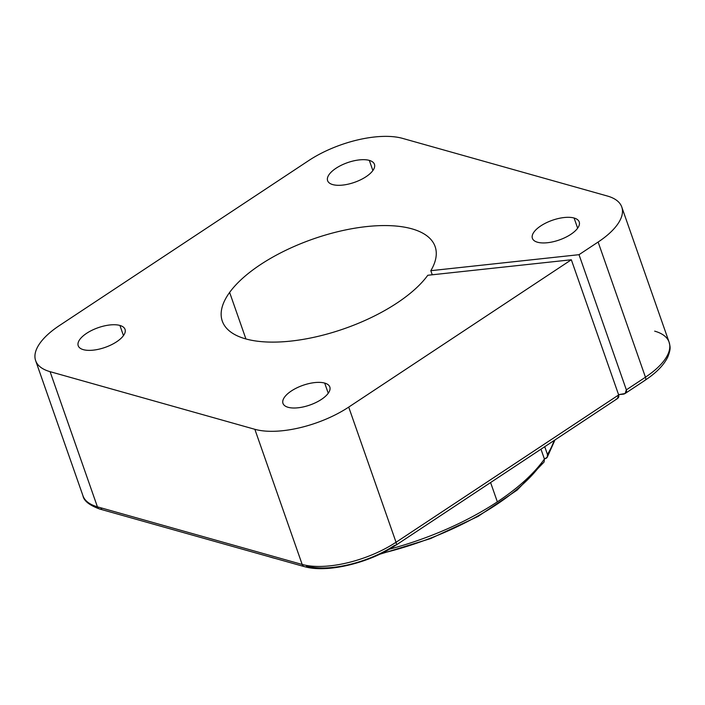 <?xml version="1.0" encoding="UTF-8"?>
<svg xmlns="http://www.w3.org/2000/svg" width="705" height="705" viewBox="0 0 705 705"><rect width="100%" height="100%" fill="white"/><g stroke="black" fill="none" stroke-linecap="round" stroke-linejoin="round"><path stroke-width="1.06" d="M490.592 482.537L497.351 501.845A169.129 71.214 -19.3 0 0 544.419 459.017L540.973 449.191L544.419 459.017A169.129 71.214 160.7 0 1 497.351 501.845A169.129 71.214 160.7 0 1 389.327 549.213A169.129 71.214 -19.3 0 0 497.351 501.845L490.592 482.537M544.736 446.706L547.441 454.434A169.129 71.214 -19.3 0 0 554.086 440.51A169.129 71.214 160.7 0 1 547.441 454.434L547.23 457.281L544.771 458.735C547.133 458.241 548.032 456.805 547.441 454.434L544.736 446.706M272.967 557.796A4.512 3.507 -74.3 0 1 272.368 557.699A4.512 3.507 -74.3 0 1 271.795 557.47A4.512 3.507 105.7 0 0 272.368 557.699L268.843 556.633M625.106 393.513L645.216 380.207A4.512 2.106 -123.5 0 0 645.454 377.21L626.348 389.856L625.106 393.513L618.576 394.668L623.696 394.113C625.987 393.381 626.868 391.962 626.348 389.856L579.016 254.681L430.825 270.685A112.756 47.473 -19.3 0 0 435.126 246.574A112.756 47.473 -19.3 0 0 342.304 230.641A112.756 47.473 -19.3 0 0 229.627 292.416L245.922 338.955L229.627 292.416A112.756 47.473 -19.3 0 0 222.295 321.11A112.756 47.473 -19.3 0 0 315.117 337.034A112.756 47.473 -19.3 0 0 427.794 275.267L571.332 259.766L618.673 394.941C619.193 397.047 618.311 398.466 616.011 399.197M288.107 407.296A24.807 10.443 -19.3 0 0 315.981 402.493A24.807 10.443 -19.3 0 0 329.808 386.992A24.807 10.443 -19.3 0 0 324.688 383.079L328.239 393.24L324.688 383.079A24.807 10.443 -19.3 0 0 296.814 387.882A24.807 10.443 -19.3 0 0 282.987 403.383A24.807 10.443 -19.3 0 0 288.107 407.296A24.807 10.443 160.7 0 1 291.376 390.958A24.807 10.443 160.7 0 1 324.688 383.079A24.807 10.443 160.7 0 1 321.41 399.418A24.807 10.443 160.7 0 1 288.107 407.296M332.734 184.595A24.807 10.443 -19.3 0 0 360.607 179.801A24.807 10.443 -19.3 0 0 374.443 164.291A24.807 10.443 -19.3 0 0 369.314 160.387L372.875 170.54L369.314 160.387A24.807 10.443 -19.3 0 0 341.44 165.181A24.807 10.443 -19.3 0 0 327.613 180.691A24.807 10.443 -19.3 0 0 332.734 184.595A24.807 10.443 160.7 0 1 336.012 168.266A24.807 10.443 160.7 0 1 369.314 160.387A24.807 10.443 160.7 0 1 366.045 176.717A24.807 10.443 160.7 0 1 332.734 184.595M83.331 349.654A24.807 10.443 -19.3 0 0 111.205 344.86A24.807 10.443 -19.3 0 0 125.032 329.35A24.807 10.443 -19.3 0 0 119.912 325.446L123.463 335.598L119.912 325.446A24.807 10.443 -19.3 0 0 92.038 330.248A24.807 10.443 -19.3 0 0 78.211 345.75A24.807 10.443 -19.3 0 0 83.331 349.654A24.807 10.443 160.7 0 1 86.609 333.324A24.807 10.443 160.7 0 1 119.912 325.446A24.807 10.443 160.7 0 1 116.642 341.775A24.807 10.443 160.7 0 1 83.331 349.654M537.51 242.229A24.807 10.443 -19.3 0 0 565.384 237.435A24.807 10.443 -19.3 0 0 579.21 221.925A24.807 10.443 -19.3 0 0 574.09 218.021L577.642 228.173L574.09 218.021A24.807 10.443 -19.3 0 0 546.216 222.824A24.807 10.443 -19.3 0 0 532.39 238.325A24.807 10.443 -19.3 0 0 537.51 242.229A24.807 10.443 160.7 0 1 540.788 225.9A24.807 10.443 160.7 0 1 574.09 218.021A24.807 10.443 160.7 0 1 570.821 234.351A24.807 10.443 160.7 0 1 537.51 242.229M430.825 270.685L432.262 274.783L430.825 270.685L579.016 254.681L598.122 242.035A69.91 29.434 -19.3 0 0 607.349 196.016L402.573 138.383A69.91 29.434 -19.3 0 0 308.711 160.581L59.299 325.639A69.91 29.434 -19.3 0 0 50.081 371.667L254.849 429.301A69.91 29.434 -19.3 0 0 348.711 407.102L396.051 542.268L618.673 394.941L571.332 259.766L348.711 407.102L571.332 259.766L427.794 275.267A112.756 47.473 160.7 0 1 286.847 341.484A112.756 47.473 160.7 0 1 229.627 292.416A112.756 47.473 160.7 0 1 366.582 226.587A112.756 47.473 160.7 0 1 430.825 270.685M544.33 458.779L544.771 458.735L544.33 458.779M541.74 463.308A164.618 69.31 160.7 0 1 381.423 553.416M395.813 545.265L617.421 398.598L618.673 394.941L396.051 542.268A4.512 2.106 56.5 0 1 395.813 545.265A4.512 2.106 56.5 0 1 395.558 545.388A4.512 2.106 -123.5 0 0 396.051 542.268L396.034 542.233A4.512 2.106 56.5 0 1 394.659 545.326A65.398 27.53 160.7 0 1 306.851 566.097L306.384 566.406L306.851 566.097M379.59 554.297L430.561 538.585L478.008 516.448L517.144 490.098L544.101 462.004L544.419 459.017M101.608 508.772A4.512 3.507 -74.3 0 1 97.413 506.833L302.189 564.476A4.512 3.507 105.7 0 0 304.727 566.697A4.512 3.507 -74.3 0 1 304.287 566.609A4.512 3.507 -74.3 0 1 302.189 564.476L97.413 506.833L50.081 371.667A69.91 29.434 160.7 0 1 35.647 360.66A69.91 29.434 160.7 0 1 59.299 325.639L308.711 160.581A69.91 29.434 160.7 0 1 402.573 138.383L607.349 196.016A69.91 29.434 160.7 0 1 621.775 207.023A69.91 29.434 160.7 0 1 598.122 242.035L645.445 377.175A69.91 29.434 -19.3 0 0 669.098 342.154A69.91 29.434 160.7 0 1 645.445 377.175L598.122 242.035L579.016 254.681L626.348 389.856L645.454 377.21A4.512 2.106 56.5 0 1 644.449 380.374M304.278 566.573A4.512 3.507 -74.3 0 1 302.172 564.432A4.512 3.507 105.7 0 0 304.278 566.573C326.626 573.376 369.429 563.057 395.796 545.229A4.512 2.106 -123.5 0 0 396.034 542.233A69.91 29.434 160.7 0 1 302.172 564.432A69.91 29.434 -19.3 0 0 396.034 542.233L348.711 407.102A69.91 29.434 160.7 0 1 254.849 429.301L302.189 564.476L254.849 429.301L50.081 371.667L97.413 506.833A4.512 3.507 -74.3 0 1 97.405 506.798A69.91 29.434 160.7 0 1 82.97 495.791A69.91 29.434 -19.3 0 0 97.405 506.798A4.512 3.507 105.7 0 0 97.413 506.833A4.512 3.507 105.7 0 0 99.52 508.975L304.287 566.609M654.672 331.147A69.91 29.434 160.7 0 1 669.098 342.154L621.775 207.023M554.985 439.92L547.23 457.281M272.368 557.699L276.025 558.66M35.647 360.66L82.97 495.791C83.877 500.876 89.394 505.256 99.502 508.939M645.198 380.162C656.346 372.813 663.881 365.058 667.82 356.924C671.266 347.962 670.023 346.587 669.098 342.154"/></g></svg>
